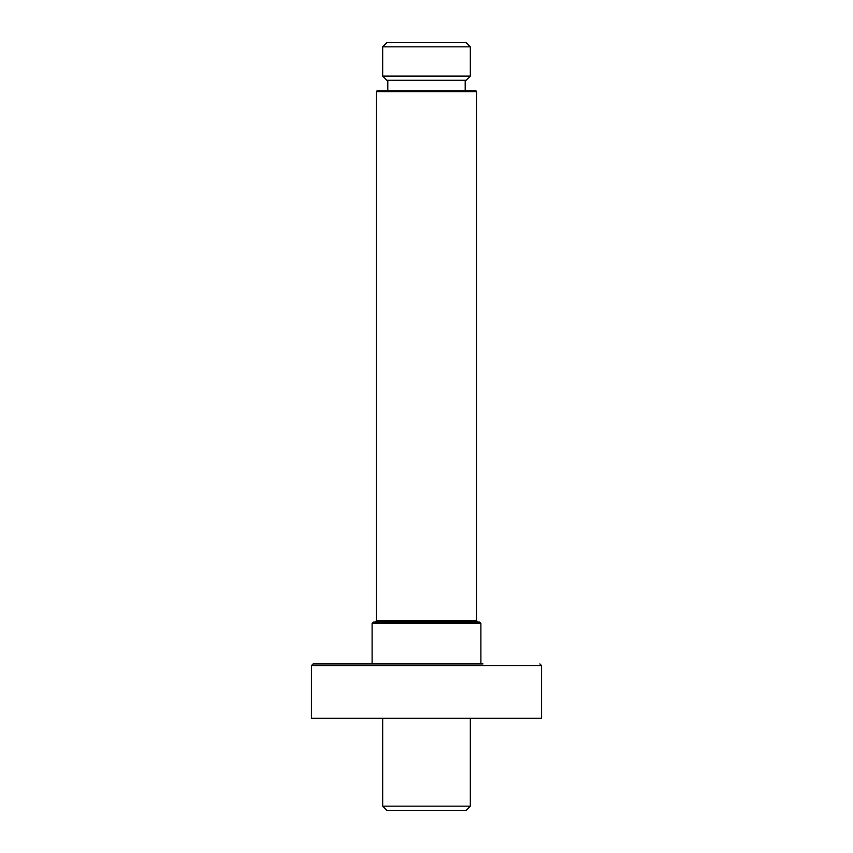 <?xml version="1.0" encoding="UTF-8"?>
<svg xmlns="http://www.w3.org/2000/svg" width="853" height="853" viewBox="0 0 853 853"><rect width="100%" height="100%" fill="white"/><g stroke="black" fill="none" stroke-linecap="round" stroke-linejoin="round"><path stroke-width="1.28" d="M470.334 718.311L470.334 806.17L382.666 806.17L382.666 718.311M470.334 806.17L466.154 810.35L386.846 810.35L382.666 806.17M480.889 623.34L372.111 623.34L373.369 622.082L479.631 622.082L480.889 623.34L480.889 663.922M477.957 622.082L476.699 620.835L476.699 91.602L376.301 91.602L377.133 90.759L465.194 90.759L465.194 80.299M476.699 91.602L475.867 90.759L377.133 90.759M470.334 76.12L382.666 76.12L382.666 46.83L470.334 46.83L470.334 76.12L466.154 80.299L386.846 80.299L382.666 76.12M470.334 46.83L466.154 42.65L386.846 42.65L382.666 46.83M311.452 665.596L541.548 665.596L541.548 718.311L311.452 718.311L311.452 665.596L313.126 663.922L370.021 663.922M482.979 663.922L313.126 663.922M476.699 620.835L376.301 620.835L376.301 91.602M372.111 623.34L372.111 663.922M387.806 80.299L387.806 90.759M376.301 620.835L375.043 622.082M541.548 665.596L539.874 663.922"/></g></svg>
